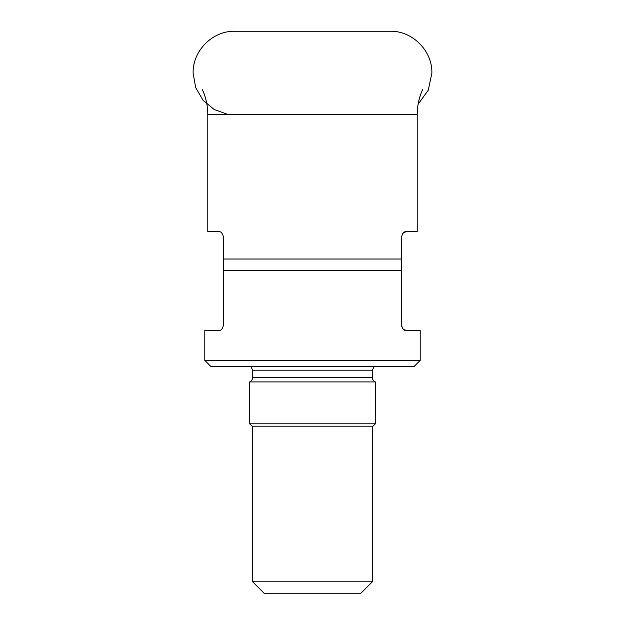 <?xml version="1.0" encoding="UTF-8"?>
<svg xmlns="http://www.w3.org/2000/svg" width="625" height="625" viewBox="0 0 625 625"><rect width="100%" height="100%" fill="white"/><g stroke="black" fill="none" stroke-linecap="round" stroke-linejoin="round"><path stroke-width="0.94" d="M372.344 581.781L252.656 581.781L264.625 593.75L360.375 593.75L372.344 581.781L372.344 426.195M252.656 581.781L252.656 426.195M375.336 423.805L249.664 423.805L252.062 426.195L372.938 426.195L375.336 423.805L375.336 381.914C373.438 381.039 372.438 379.562 372.344 377.477L372.344 370.203L374.273 366.359M249.664 423.805L249.664 381.914L375.336 381.914M249.664 381.914C251.562 381.039 252.562 379.562 252.656 377.477L252.656 370.203L372.344 370.203M250.727 366.359L252.656 370.203M403.539 232.703L406.008 231.734L417.219 231.719L417.219 114.445C417.242 105.828 419.023 97.586 422.562 89.734M406.453 231.719C404.352 231.234 402.758 232.828 401.664 236.5L401.664 270.609L223.336 270.609L223.336 236.5C222.258 232.844 220.664 231.25 218.547 231.719L207.781 231.719L207.781 114.445L417.219 114.445M401.664 236.5L402.578 233.688M223.336 270.609L223.336 325.664C222.344 329.25 220.75 330.844 218.547 330.453L204.789 330.453L204.789 360.375L420.211 360.375L420.211 330.453L406.453 330.453L403.578 329.492M401.664 270.609L401.664 325.664C402.656 329.25 404.258 330.844 406.453 330.453M402.922 328.906L402.414 328.234M401.734 326.484L401.664 325.664M420.211 360.375L414.227 366.359L210.773 366.359L204.789 360.375M252.656 377.477L372.344 377.477M223.336 259.023L401.664 259.023M202.438 89.734C205.977 97.586 207.758 105.828 207.781 114.445M227.922 114.445L214.18 109.516L202.969 100.156L195.656 87.516L193.117 73.141C192.539 50.805 212.516 30.688 234.859 31.25L390.141 31.25C412.484 30.688 432.461 50.805 431.883 73.141L428.281 90.148L418.102 104.234"/></g></svg>
